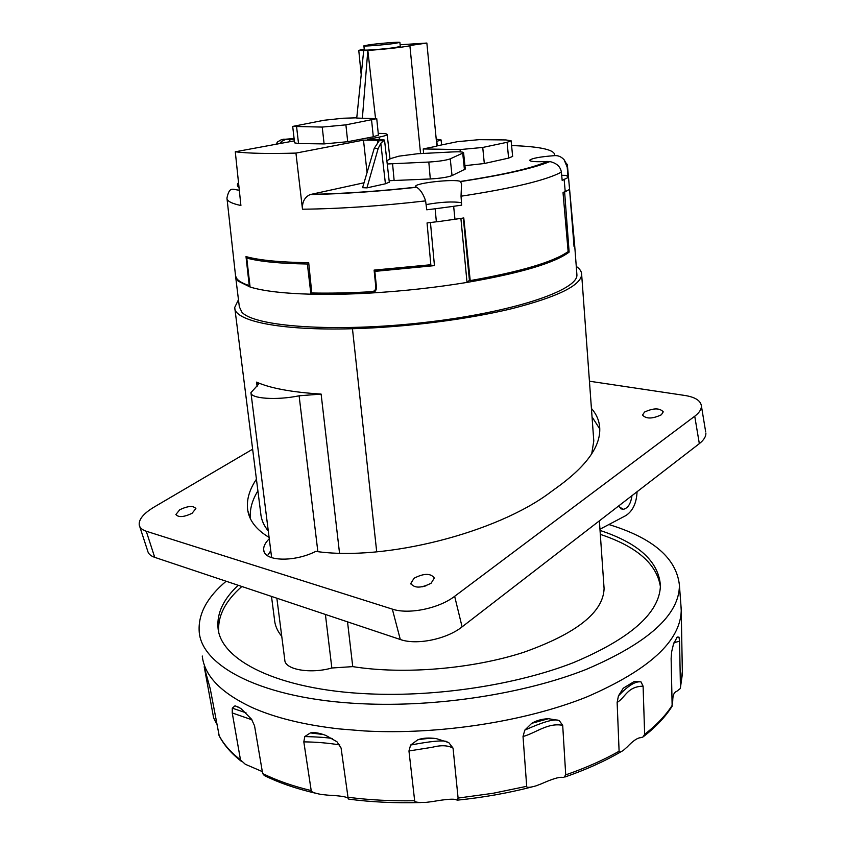 <?xml version="1.0" encoding="UTF-8"?>
<svg xmlns="http://www.w3.org/2000/svg" width="845" height="845" viewBox="0 0 845 845"><rect width="100%" height="100%" fill="white"/><g stroke="black" fill="none" stroke-linecap="round" stroke-linejoin="round"><path stroke-width="1.27" d="M576.269 266.407C579.892 268.879 581.698 271.615 581.666 274.614C580.652 285.557 557.563 296.859 512.387 308.531C467.929 319.389 405.97 327.279 352.46 328.726C280.487 330.839 233.801 320.952 234.72 307.422L238.47 299.732M576.818 273.526L576.913 274.857C578.012 290.405 511.996 312.629 423.694 322.558C335.433 332.613 254.229 326.772 241.871 312.143L239.336 306.767L235.713 277.329M591.711 453.849L593.792 440.921L581.666 274.614M339.532 553.158L321.121 394.087C291.673 392.207 270.146 388.225 256.563 382.12L257.102 386.482M234.72 307.422L260.704 513.063C261.211 519.527 263.746 525.505 268.287 531.009M321.121 394.087L299.109 395.798C276.59 400.519 250.247 398.629 250.944 392.64L258.549 384.2L256.563 382.12M299.109 395.798L317.857 551.637M250.944 392.64L271.636 557.668M270.759 550.708L267.527 555.683M257.894 490.871C251.968 500.536 249.497 509.862 250.469 518.851M599.77 428.943L592.039 416.881M591.426 408.431C596.232 413.892 598.978 420.018 599.654 426.831C601.196 444.65 588.331 463.873 561.048 484.491L550.94 491.864C497.187 532.825 384.528 561.524 315.766 551.384C294.409 562.295 264.591 561.46 263.756 550.306C263.249 546.715 265.077 542.881 269.27 538.793M269.09 537.388C256.658 529.963 249.56 521.006 247.786 510.528C246.233 500.525 249.106 490.079 256.426 479.199M139.689 526.403L147.674 550.908C148.297 553.802 150.642 555.947 154.73 557.351L400.308 639.507L392.333 609.118L146.248 531.23C142.161 529.889 139.826 527.829 139.235 525.02C138.643 519.421 143.523 513.485 153.864 507.211L252.634 449.213M589.44 381.211L684.978 395.481C695.16 397.139 700.621 400.593 701.382 405.843L705.659 431.753M400.308 639.507C416.543 645.379 446.678 639.232 462.099 626.863L699.333 443.646L694.738 416.226C699.343 412.709 701.551 409.244 701.382 405.843M694.738 416.226L454.652 596.306C439.02 608.474 408.621 614.706 392.333 609.118M661.339 414.8C652.403 418.962 646.129 419.057 642.538 415.075L644.513 412.075C653.417 407.945 659.67 407.871 663.262 411.853L661.339 414.8M431.119 583.208C421.201 588.3 414.42 588.384 410.786 583.462L414.082 578.223C423.968 573.174 430.718 573.111 434.341 578.043L431.119 583.208M179.763 509.736C187.928 505.891 193.294 505.5 195.871 508.574L192.047 513.316C183.861 517.193 178.475 517.594 175.876 514.531L179.763 509.736M699.333 443.646C703.885 440.055 706.061 436.506 705.871 432.999M281.755 636.348C277.371 631.025 274.952 625.469 274.509 619.691L271.488 596.412M603.921 586.071L604.09 588.543C603.341 612.266 576.533 633.518 523.689 652.308C472.27 669.018 403.53 674.732 352.745 666.62L347.527 621.846M599.95 529.223L625.849 515.587C632.82 510.993 636.56 503.039 637.056 491.737M618.265 506.25L623.356 509.324C627.993 508.172 630.856 503.62 631.954 495.677M276.854 598.207L284.797 659.977C284.68 669.589 310.252 674.152 331.842 668.004L352.745 666.62M218.77 631.954L218.749 631.722C217.566 616.132 225.266 601.059 241.85 586.493M600.309 534.367C636.855 546.557 656.892 564.027 660.41 586.757M600.034 530.428C638.609 543.166 658.741 561.598 660.431 585.722C659.575 612.984 630.507 638.651 573.259 662.712C516.696 684.767 436.918 697.093 368.262 693.84C278.089 689.89 219.996 660.146 217.999 627.539C216.848 613.058 223.576 598.968 238.184 585.268M226.133 581.244C207.384 597.024 198.385 613.481 199.145 630.602C200.223 666.113 262.541 699.185 361.406 703.716C436.654 707.445 524.46 693.798 586.081 669.462C648.326 642.897 679.433 614.811 679.412 585.205C676.539 558.26 653.027 538.033 608.865 524.534M680.912 605.052L681.239 610.734C680.352 641.27 648.918 669.99 586.937 696.882C525.632 721.493 438.851 735.044 364.364 730.946L339.363 728.918C304.158 724.936 275.058 717.796 252.053 707.508C220.957 692.911 204.363 675.746 202.261 656.016M420.673 802.539C395.439 803.246 371.462 802.116 348.731 799.138L348.003 797.268L348.9 797.384C369.74 800.025 391.657 801.144 414.663 800.733L408.959 750.973L410.607 745.058L417.852 739.766C422.785 737.949 428.964 737.569 436.369 738.625C432.408 738.076 426.545 738.403 418.782 739.628L417.852 739.766M414.663 800.733C414.43 802.211 418.328 802.75 426.355 802.338L432.756 801.525C445.949 799.222 453.733 798.631 456.12 799.75L457.346 800.141L458.096 798.081L453.057 748.142L448.769 742.597L436.369 738.625M619.1 751.237C619.079 752.568 620.536 752.251 623.483 750.265L627.233 746.927C632.768 741.065 637.162 738.002 640.394 737.706L642.918 737.062L644.65 734.347L643.098 686.161L640.985 681.852L634.331 681.44L623.272 688.2L618.434 695.889L617.135 702.448L619.1 751.237C603.583 760.025 585.786 767.904 565.727 774.876L563.932 777.358L562.083 777.358C558.872 776.946 551.996 779.079 541.455 783.78L536.026 785.861C529.635 787.677 526.519 787.825 526.699 786.315L523.023 736.513L524.777 730.143L531.716 723.331C536.364 720.531 541.951 718.989 548.479 718.704L531.716 723.331M565.727 774.876L562.696 725.327L559.168 720.489L548.479 718.704M672.134 705.417L671.131 658.413L671.638 651.865L673.454 644.228L677.162 637.045L679.01 637.141L679.56 641.186L680.436 687.397L680.183 688.643L676.602 691.421C674.004 692.235 672.715 695.467 672.726 701.118L672.134 705.417C665.86 715.24 656.702 724.883 644.65 734.347M216.658 723.943L213.584 717.711L204.448 667.972M204.163 666.874L204.617 668.606M241.448 761.408C231.414 753.603 224.01 745.1 219.225 735.9L210.257 688.833L204.152 666.821M262.32 771.601L245.314 764.271L240.487 759.866L232.248 712.948L232.29 708.163L235.016 705.807L240.867 708.469L251.483 719.148L254.546 725.781L262.647 773.524L264.274 775.499C278.713 782.692 295.782 788.596 315.46 793.191M262.647 773.524L263.239 773.819C276.843 780.537 292.835 786.125 311.203 790.582L303.82 741.868L304.802 736.544L310.4 732.911C314.34 732.129 319.526 732.985 325.927 735.467L336.975 741.773L341.074 747.994L348.003 797.268M348.256 798.43C347.232 796.867 340.503 795.779 328.092 795.177L321.206 794.458C314.414 793.17 311.076 791.871 311.203 790.582M425.964 585.828L421.982 586.852M529.604 160.402L529.593 160.296C530.269 161.627 536.1 162.018 547.095 161.458L549.863 161.575C556.623 163.117 560.467 166.623 561.376 172.105L562.178 180.407L568.516 177.334L569.583 189.333L564.629 192.111L569.129 252.116C554.563 263.027 520.531 273.136 467.021 282.42L469.429 280.276L463.324 218.031M315.132 293.046L310.907 294.208C329.328 294.662 349.545 294.25 371.525 292.983C374.831 292.444 376.479 290.5 376.469 287.131L374.842 271.382L434.446 265.626L427.855 265.098M250.088 287.025L246.751 258.084C259.732 261.58 279.949 263.555 307.379 264.01L310.907 294.208C283.381 293.437 263.112 291.039 250.088 287.025L238.047 281.047L235.575 276.061M574.442 242.726L574.03 246.455L569.445 187.727M568.516 177.334L567.153 176.542L567.903 175.411L567.196 167.215L564.122 159.768L567.629 165.821L567.196 167.215M564.122 179.182L565.189 191.266L563.023 192.692L568.136 251.588C553.359 261.992 520.721 271.657 470.221 280.603L463.778 217.957L454.959 219.277L453.649 206.307L461.645 205.145L461.032 196.209L461.55 183.978L460.483 181.432C454.399 178.686 414.758 183.048 415.571 186.407L416.606 187.284C420.314 189.449 423.313 193.98 425.616 200.888C380.915 206.022 339.87 208.799 302.489 209.211L295.94 153.093C268.372 153.864 248.155 153.42 235.29 151.783L240.909 205.504C231.519 203.518 226.861 201.036 226.946 198.026C229.639 185.646 232.766 189.84 239.304 190.167M566.235 191.002L565.189 191.266M573.892 244.649L572.308 223.999M574.146 244.68L574.346 241.659M561.682 175.295L567.903 175.411M529.593 160.296C531.674 158.311 540.05 156.748 554.732 155.628C558.207 155.385 561.344 156.769 564.122 159.768M563.689 192.28L564.629 192.111M569.129 252.116L566.752 252.549M373.902 291.092L375.328 290.5M469.915 277.678L469.133 277.308M376.405 286.455L375.835 287.152C375.835 289.75 374.567 291.261 372.022 291.673C350.21 292.951 330.131 293.384 311.784 292.983L308.7 262.7C280.012 262.299 259.109 260.26 246.001 256.584L249.243 285.589C240.096 282.589 235.501 279.072 235.459 275.037L227.03 198.755M249.243 285.589L249.909 285.42M375.729 290.469L374.61 290.543M427.602 265.129L375.624 270.453L374.842 271.382M374.948 270.041L375.064 271.118M376.5 287.754L375.317 289.634M425.616 200.888L426.746 209.803L435.154 208.778L436.358 221.802L427.052 222.943L430.823 264.738L374.103 270.104L375.835 287.152M429.735 222.615L436.358 221.802M435.154 208.778L453.649 206.307M437.53 221.739L461.264 218.337M454.959 219.277L454.135 219.489M372.645 291.588L371.525 292.983C404.237 291.018 436.073 287.49 467.021 282.42L460.905 218.496M434.446 265.626L430.454 222.626M426.091 204.606C440.815 201.955 452.614 201.321 461.476 202.694M302.489 209.211C302.066 202.018 304.622 197.138 310.157 194.572L364.037 182.784M295.94 153.093L363.487 140.122L367.057 172.591M366.931 187.875L362.579 187.685L374.24 148.34L379.247 140.661L383.524 140.798L380.81 143.333L378.19 148.414L366.931 187.875L385.426 183.777L380.81 143.333M389.302 182.15L385.426 183.777M389.999 158.754L398.967 156.156L417.599 153.748L452.529 151.931C459.532 151.614 463.218 151.878 463.578 152.723L465.299 169.053L452.033 175.602C447.702 177.228 440.456 178.348 430.306 178.96L389.144 180.714M464.94 165.662L484.312 163.518L508.595 158.11L512.64 156.41M363.487 140.122L377.504 140.291L377.704 142.456M235.29 151.783L294.366 140.872M294.187 139.288L289.729 139.235L290.004 141.675M279.822 143.555L281.48 141.453L285.388 139.583L289.729 139.235M294.092 138.506L281.628 139.541L277.614 141.886L275.966 144.273M292.697 126.475L294.599 142.858L298.528 143.534L324.11 143.914L347.707 141.706L373.3 136.805L378.423 135.073M378.254 133.383L380.06 133.404C384.739 133.447 387.094 133.816 387.137 134.513C386.947 135.242 384.274 136.108 379.12 137.122L367.533 139.34L381.042 139.499L384.538 140.08L383.524 140.798M384.148 140.418L377.504 140.291M364.227 49.147L358.755 50.351L363.699 50.573L356.738 118.078L376.743 118.659L345.901 124.849L322.23 127.077L292.697 126.423L324.015 120.265L343.345 118.226L356.77 117.825M362.378 118.068L367.828 50.383L375.507 118.205M363.561 50.594L367.691 50.404M367.828 50.383C383.144 49.559 410.585 46.369 409.878 45.524L426.862 43.053L400.118 44.753M400.287 46.475L394.805 47.595C384.221 49.105 363.318 50.689 364.311 49.908L363.889 45.852C362.885 46.559 383.81 44.954 394.404 43.475L399.886 42.419C400.752 41.69 380.208 43.264 369.582 44.743L363.889 45.82M426.862 43.053L436.897 146.143L423.229 148.942L460.081 149.576L482.738 147.452L507.106 142.287L511.119 140.798L512.651 156.494M436.453 141.495L441.079 139.921L441.629 144.928M436.221 139.182L441.079 139.921M511.119 140.798L505.912 139.943L479.126 139.657L457.494 141.675L436.876 145.9M423.609 153.441L423.229 148.942M390.02 158.913L386.883 160.772M463.578 152.723L450.248 158.849C445.959 160.349 438.819 161.416 428.816 162.05L387.242 163.983M378.676 140.354L379.247 140.661M307.379 264.01L308.795 263.64M246.751 258.084L249.338 257.45M376.712 551.859L352.46 328.726M462.099 626.863L454.652 596.306M154.73 557.351L146.248 531.23M331.842 668.004L325.399 614.452M526.699 786.315L492.952 793.307L458.096 798.081M682.337 671.448L680.436 687.397M240.487 759.866C230.326 751.955 223.027 743.515 218.591 734.548M303.82 741.868C316.305 742.005 328.314 743.03 339.827 744.941M332.286 738.488C326.793 737.548 317.625 736.903 304.802 736.544M323.308 734.527L310.4 732.911M232.248 712.948L251.916 719.782M246.011 712.8L232.29 708.163M239.726 707.677L235.016 705.807M205.388 672.895L206.148 673.887M671.131 658.413L671.669 651.717M673.983 642.707L679.56 641.186M679.01 637.141L676.591 637.711M617.135 702.448C625.839 697.093 627.222 686.584 643.098 686.161M640.985 681.852L640.098 681.83C634.891 681.44 627.666 686.129 618.434 695.889M634.331 681.44L623.272 688.2M523.023 736.513C536.11 732.911 547.644 722.464 562.696 725.327M559.168 720.489L558.344 720.289C553.75 718.82 542.553 722.105 524.777 730.143M408.959 750.973L432.165 747.286C441.016 744.994 447.987 745.279 453.057 748.142M446.92 741.593C442.791 740.072 430.686 741.223 410.607 745.058M567.312 164.247L574.463 242.99M547.095 161.458C532.582 168.123 503.715 174.778 460.483 181.432M561.376 172.105C546.366 180.217 512.915 188.255 461.032 196.209M311.002 194.339C343.154 193.716 378.264 191.319 416.342 187.146M238.512 182.626C236.875 184.442 237.054 186.122 239.04 187.632M554.732 155.628C555.461 149.935 541.075 146.576 511.584 145.551M288.219 139.267L283.413 139.203M281.48 141.453L281.691 143.217M298.528 143.534L296.616 126.982M324.11 143.914L322.23 127.077M347.707 141.706L345.901 124.849M373.3 136.805L371.589 120.212M437.256 145.815L436.791 141.421M508.595 158.11L507.106 142.287M484.312 163.518L482.738 147.452M460.261 151.868L460.081 149.576M379.12 137.122L379.384 139.478M464.454 169.771L462.733 153.378M452.033 175.602L450.248 158.849M430.306 178.96L428.816 162.05M394.15 180.629L392.576 163.867M374.24 148.34L378.19 148.414M264.221 551.88L263.756 550.306M249.793 517.362L247.786 510.528M604.09 588.543L599.369 520.847M623.356 509.324L620.505 508.701M218.749 631.722L217.999 627.539M679.412 585.205L681.239 609.403M680.394 687.904L682.38 674.035L681.239 610.734M644.133 736.111C656.407 726.415 665.765 716.402 672.208 706.093M565.041 776.977C586.208 769.594 604.84 761.197 620.938 751.775M457.948 800.088C483.361 797.458 507.866 793.117 531.463 787.065M410.945 584.075L410.786 583.462M574.579 244.142L576.913 274.857M549.863 161.575C534.125 168.123 504.423 174.788 460.757 181.58M416.606 187.284C378.148 191.488 342.669 193.917 310.157 194.572M281.628 139.541L285.388 139.583M378.423 135.147L376.743 118.659M358.766 50.394L361.164 74.349M409.878 45.524L420.556 153.6M400.287 46.507L399.886 42.419M387.137 134.513L390.031 159.061M389.313 182.235L384.528 140.08"/></g></svg>
